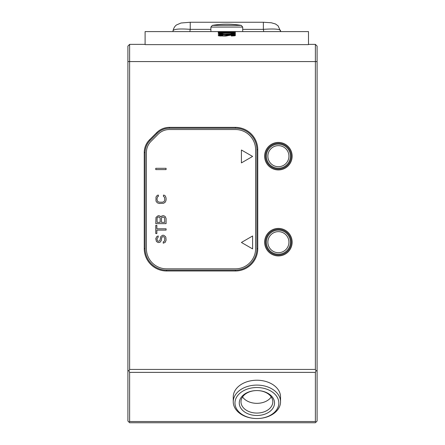 <?xml version="1.0" encoding="UTF-8"?>
<svg xmlns="http://www.w3.org/2000/svg" width="445" height="445" viewBox="0 0 445 445"><rect width="100%" height="100%" fill="white"/><g stroke="black" fill="none" stroke-linecap="round" stroke-linejoin="round"><path stroke-width="0.67" d="M242.709 29.359L263.368 29.359L263.368 22.25L271.305 22.762L275.544 24.008L278.119 25.871L280.7 31.595L280.511 30.516C279.543 29.025 273.831 28.641 263.368 29.359L263.763 31.595M189.837 31.595L190.232 29.359C180.197 28.613 174.484 28.997 173.088 30.516L172.899 31.595M308.496 44.372L315.377 44.372L317.096 46.091L317.096 421.031L315.377 422.75L129.623 422.75L129.017 422.144L129.623 421.532L129.623 372.37L129.017 370.902L127.904 370.44L127.904 46.091L129.623 44.372L145.103 44.372M129.017 422.144L127.904 421.031L127.904 370.44M129.017 370.902L129.623 369.433L315.377 369.433L315.983 370.902L315.377 372.37L315.377 421.532L129.623 421.532M315.377 421.532L315.983 422.144M315.983 370.902L317.096 370.44M129.623 372.37L315.377 372.37M280.545 401.818L280.545 396.951A23.646 16.721 180 0 0 256.899 380.23A23.646 16.721 180 0 0 233.247 396.951L233.247 401.818A23.646 16.721 180 0 0 256.899 418.539L256.899 418.539A21.927 15.508 180 0 0 278.826 403.031A21.927 15.508 180 0 0 256.899 387.528A21.927 15.508 180 0 0 234.971 403.031A21.927 15.508 180 0 0 256.899 418.539A23.646 16.721 180 0 0 280.545 401.818A23.646 16.721 180 0 0 256.899 385.092A23.646 16.721 180 0 0 233.247 401.818M256.899 390.565L256.899 390.565A17.628 12.466 0 0 1 274.526 403.031A17.628 12.466 0 0 1 256.899 415.497A17.628 12.466 0 0 1 239.271 403.031A17.628 12.466 0 0 1 256.899 390.565L256.899 390.565A15.909 11.247 0 0 1 272.807 401.818A15.909 11.247 0 0 1 256.899 413.066A15.909 11.247 0 0 1 240.99 401.818A15.909 11.247 0 0 1 256.899 390.565M271.244 396.951A15.909 11.247 0 0 1 256.899 403.337A15.909 11.247 0 0 1 242.553 396.951M256.899 149.731L256.899 248.627A21.499 21.499 0 0 1 235.399 270.126L166.602 270.126A21.499 21.499 0 0 1 145.103 248.627L145.103 152.552A17.199 17.199 0 0 1 150.143 140.392L157.263 133.266A17.199 17.199 0 0 1 169.428 128.232L235.399 128.232A21.499 21.499 0 0 1 256.899 149.731L257.761 149.731L257.761 248.627A22.361 22.361 0 0 1 235.399 270.983L166.602 270.983A22.361 22.361 0 0 1 144.247 248.627L144.247 152.552A18.061 18.061 0 0 1 149.531 139.786L156.657 132.66A18.061 18.061 0 0 1 169.428 127.37L235.399 127.37A22.361 22.361 0 0 1 257.761 149.731M129.623 369.433L129.623 44.372M315.377 44.372L315.377 369.433M278.398 169.94A13.762 13.762 0 0 1 264.636 156.178A13.762 13.762 0 0 1 278.398 142.422A13.762 13.762 0 0 1 292.154 156.178A13.762 13.762 0 0 1 278.398 169.94M278.398 255.936A13.762 13.762 0 0 1 264.636 242.175A13.762 13.762 0 0 1 278.398 228.418A13.762 13.762 0 0 1 292.154 242.175A13.762 13.762 0 0 1 278.398 255.936M278.398 255.074A12.899 12.899 0 0 1 265.498 242.175A12.899 12.899 0 0 1 278.398 229.275A12.899 12.899 0 0 1 291.297 242.175A12.899 12.899 0 0 1 278.398 255.074M278.398 169.078A12.899 12.899 0 0 1 265.498 156.178A12.899 12.899 0 0 1 278.398 143.279A12.899 12.899 0 0 1 291.297 156.178A12.899 12.899 0 0 1 278.398 169.078M308.496 44.628L308.496 31.595L145.103 31.595L145.103 44.628L308.496 44.628M218.2 31.806L235.399 32.073L235.399 31.767L218.2 31.767M229.542 32.735L219.296 32.619L218.2 32.368L220.764 32.201L220.397 32.485L221.493 32.591L229.542 32.735L235.032 32.557L235.399 32.368L234.304 32.251L224.058 32.168L232.835 32.318L233.202 32.669M220.764 32.201L224.058 32.168M231.011 33.52L233.202 33.347L232.835 33.091L224.058 32.98L220.764 33.091L220.397 33.603M222.589 33.52L220.397 33.347M222.589 33.648L218.2 33.169L224.058 32.98M231.011 33.648L235.032 33.453L235.399 33.347L235.032 33.075L224.058 32.869M235.399 34.588L220.397 34.326L235.399 33.831L224.058 33.976M235.399 34.749L219.296 34.56L218.2 34.326L218.567 34.098L224.058 33.831M231.372 35.828L233.202 35.45L230.276 35.238L225.52 36.056L219.296 35.923L218.2 35.639L218.567 35.238L222.956 34.977M231.372 36.023L235.032 35.767L235.399 35.45L234.304 35.211L228.446 35.094L222.589 35.923L220.764 35.767L220.397 35.389L222.956 35.149M207.526 31.595L246.079 31.595M220.764 32.318L224.058 32.24M229.542 32.635L233.202 32.485M235.399 31.767L235.399 32.073M219.296 32.251L219.296 32.619M234.304 32.251L234.304 32.619M218.567 33.075L218.567 33.453M219.296 32.997L219.296 33.542M234.304 32.997L234.304 33.542M235.032 33.075L235.032 33.453M220.397 34.326L220.397 34.643M218.567 34.098L218.567 34.454M219.296 33.998L219.296 34.56M218.567 35.238L218.567 35.795M219.663 35.094L219.663 35.956M220.397 35.639L220.397 36.023M220.764 35.767L220.764 36.056M225.52 35.767L225.52 36.056M225.888 35.639L225.888 36.023M226.249 35.327L226.249 35.989M226.983 35.211L226.983 35.923M234.304 35.211L234.304 35.85M235.032 35.327L235.032 35.767M233.202 35.639L233.202 35.939M278.398 168.221A12.037 12.037 0 0 1 266.36 156.178A12.037 12.037 0 0 1 278.398 144.141A12.037 12.037 0 0 1 290.435 156.178A12.037 12.037 0 0 1 278.398 168.221M278.398 166.708A10.53 10.53 0 0 1 267.868 156.178A10.53 10.53 0 0 1 278.398 145.648A10.53 10.53 0 0 1 288.927 156.178A10.53 10.53 0 0 1 278.398 166.708M278.398 254.212A12.037 12.037 0 0 1 266.36 242.175A12.037 12.037 0 0 1 278.398 230.137A12.037 12.037 0 0 1 290.435 242.175A12.037 12.037 0 0 1 278.398 254.212M278.398 252.704A10.53 10.53 0 0 1 267.868 242.175A10.53 10.53 0 0 1 278.398 231.645A10.53 10.53 0 0 1 288.927 242.175A10.53 10.53 0 0 1 278.398 252.704M151.055 141.304A15.909 15.909 0 0 0 146.394 152.552L146.394 248.627A20.209 20.209 0 0 0 166.602 268.836L235.399 268.836A20.209 20.209 0 0 0 255.608 248.627L255.608 149.731A20.209 20.209 0 0 0 235.399 129.523L169.428 129.523A15.909 15.909 0 0 0 158.175 134.179L151.055 141.304M162.575 202.186L159.282 202.186L157.741 201.541L157.085 200.039L157.085 198.103L157.741 196.595L158.403 196.384L158.403 195.094L157.302 195.305L155.989 197.029L155.989 201.112L157.302 202.831L159.282 203.476L163.671 203.259L165.429 201.974L166.085 200.039L166.085 198.103L165.429 196.167L164.55 195.305L163.454 195.094L163.454 196.384L164.55 197.241L164.767 200.039L164.11 201.541L162.575 202.186M155.767 169.595L166.085 169.595L166.085 168.305L155.767 168.305L155.767 169.595M160.601 216.548L159.722 215.903L158.181 215.686L155.989 217.41L155.767 223.64L166.085 223.64L166.085 218.484L165.206 216.548L163.671 215.686L161.913 215.903L160.817 216.976L160.601 216.548M162.792 216.976L164.55 217.622L164.767 222.355L161.474 222.355L161.474 218.267L161.696 217.622L162.792 216.976M158.403 216.976L159.499 217.193L160.161 218.267L160.161 222.355L157.085 222.355L157.085 218.267L157.302 217.622L158.403 216.976M156.868 230.093L166.085 230.093L166.085 228.802L156.868 228.802L156.868 225.365L155.767 225.365L155.767 233.53L156.868 233.53L156.868 230.093M162.792 236.54L164.11 236.974L164.767 238.476L164.55 241.057L163.232 241.919L163.232 243.209L165.206 242.347L166.085 240.2L165.868 237.402L165.429 236.54L163.671 235.255L162.575 235.255L160.817 236.54L159.939 240.411L158.843 241.273L157.741 241.057L157.085 239.766L157.085 238.476L158.181 237.185L158.181 235.9L156.646 236.757L155.767 238.692L156.429 241.485L158.181 242.564L159.939 242.347L161.257 240.628L161.696 237.619L162.792 236.54M241.418 162.898L252.599 156.429L241.418 149.998L241.418 162.898M252.599 248.905L252.599 235.978L241.418 242.469L252.599 248.905M241.279 25.387A86.002 86.002 0 0 0 212.321 25.387L241.279 25.387L242.709 27.084L210.891 27.084L210.891 31.595M210.891 29.359L190.232 29.359L190.232 22.25L180.998 23.006L176.559 24.926C176.459 25.003 174.123 26.35 173.088 30.516M235.399 270.983L235.399 270.126M257.761 248.627L256.899 248.627M127.904 61.571L317.096 61.571M235.399 127.37L235.399 128.232M169.428 127.37L169.428 128.232M156.657 132.66L157.263 133.266M149.531 139.786L150.143 140.392M144.247 152.552L145.103 152.552M144.247 248.627L145.103 248.627M166.602 270.983L166.602 270.126M263.368 22.25L190.232 22.25M241.88 31.595L211.725 31.595M212.321 25.387L210.891 27.084M242.709 27.084L242.709 31.595"/></g></svg>
